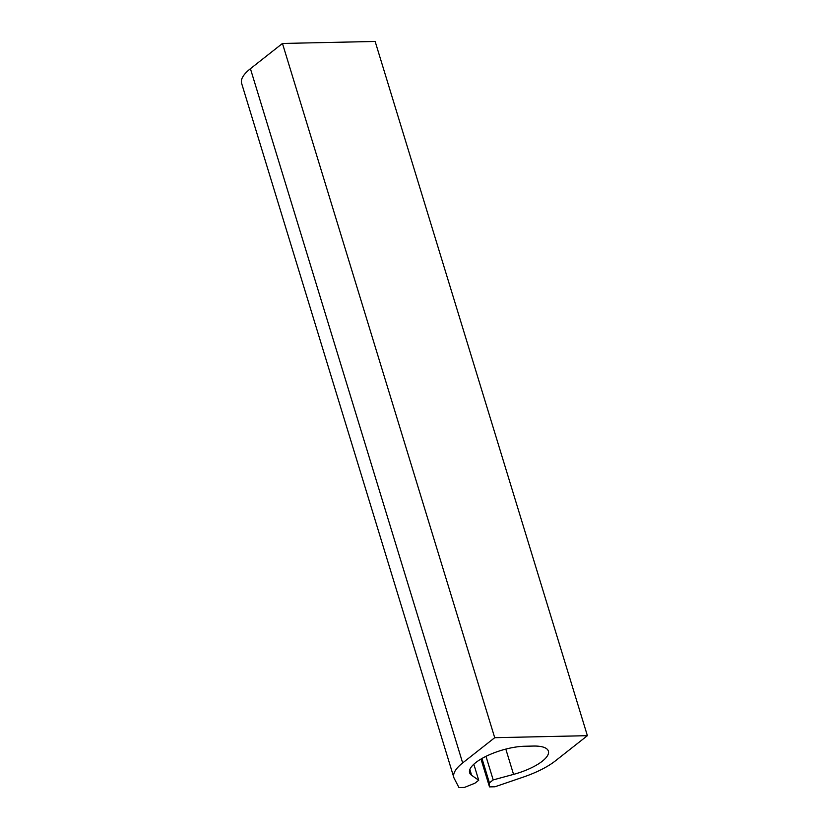 <?xml version="1.0" encoding="UTF-8"?>
<svg xmlns="http://www.w3.org/2000/svg" width="829" height="829" viewBox="0 0 829 829"><rect width="100%" height="100%" fill="white"/><g stroke="black" fill="none" stroke-linecap="round" stroke-linejoin="round"><path stroke-width="1.24" d="M375.143 41.45L587.388 735.675L494.716 737.696L282.461 43.46L375.143 41.45M250.42 68.703L462.665 762.929A53.118 17.585 163 0 0 453.857 777.55L241.612 83.314A53.118 17.585 163 0 1 250.42 68.703L282.461 43.46M462.665 762.929L494.716 737.696M453.857 777.55A53.118 17.585 163 0 0 454.271 778.545L458.945 787.55L464.427 787.436L474.944 783.198L478.716 780.234L473.825 764.234M505.814 749.095L513.555 774.39A36.631 12.124 163 0 0 548.384 751.115A36.631 12.124 163 0 0 533.379 746.059L524.684 746.245A36.631 12.124 163 0 0 486.758 755.975A36.631 12.124 163 0 0 469.628 772.732A36.631 12.124 163 0 0 471.639 775.302L478.716 780.234M485.991 756.349L493.193 779.913L489.421 782.887L481.97 758.483M513.555 774.39L493.193 779.913M480.986 759.063L489.493 786.887L489.421 782.887M587.388 735.675L555.337 760.918A53.118 17.585 163 0 1 523.441 777.042L494.965 786.773L489.493 786.887M469.856 769.467L471.639 775.302"/></g></svg>
